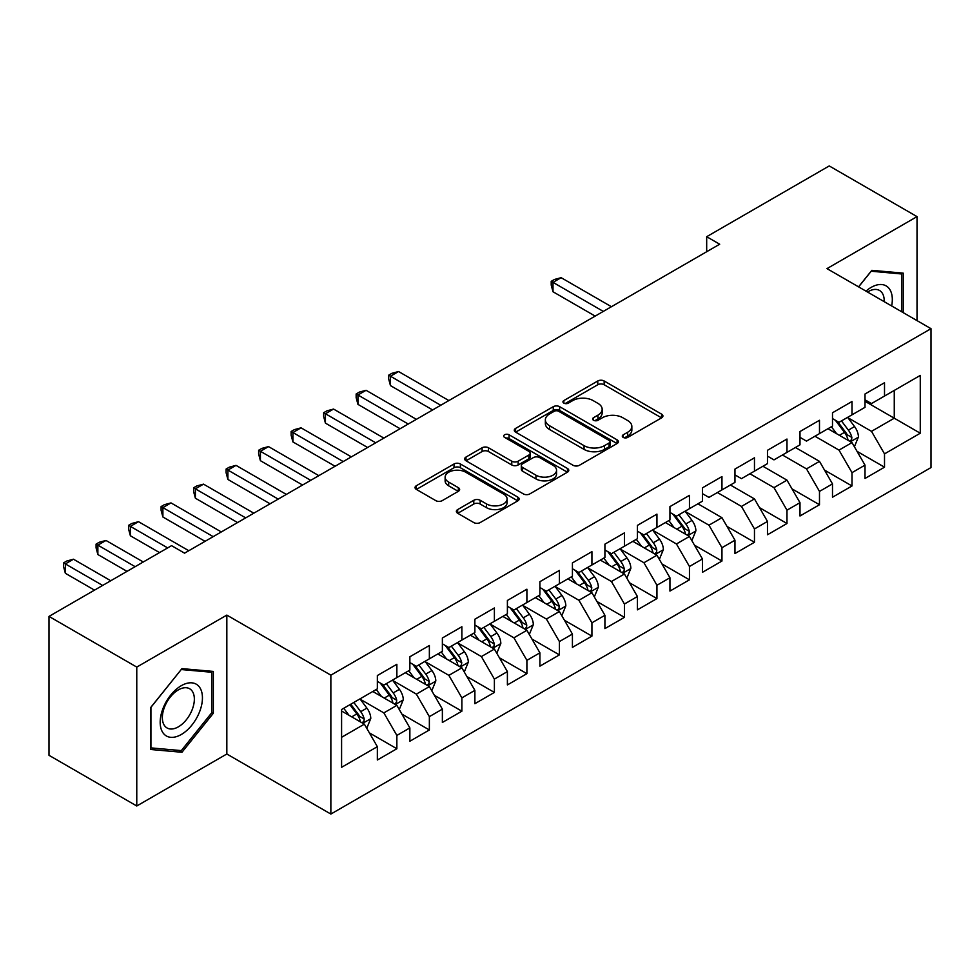 <?xml version="1.0" encoding="UTF-8"?>
<svg xmlns="http://www.w3.org/2000/svg" width="980" height="980" viewBox="0 0 980 980"><rect width="100%" height="100%" fill="white"/><g stroke="black" fill="none" stroke-linecap="round" stroke-linejoin="round"><path stroke-width="1.47" d="M623.219 437.411A3.161 1.825 0 0 0 627.69 437.411L661.598 417.835A4.508 2.609 0 0 0 662.921 415.986A4.508 2.609 0 0 0 661.598 414.148L604.158 380.987A4.508 2.609 0 0 0 597.776 380.987L563.868 400.563A3.161 1.825 0 0 0 562.937 401.849A3.161 1.825 0 0 0 563.868 403.135A3.161 1.825 0 0 0 568.339 403.135L572.724 400.6A14.443 8.342 0 0 1 593.145 400.6L597.935 403.368A14.443 8.342 0 0 1 602.161 409.26A14.443 8.342 0 0 1 597.935 415.152L593.549 417.688A3.161 1.825 0 0 0 592.618 418.987A3.161 1.825 0 0 0 593.549 420.273A3.161 1.825 0 0 0 598.008 420.273L602.394 417.737A14.443 8.342 0 0 1 622.827 417.737L627.604 420.506A14.443 8.342 0 0 1 631.843 426.398A14.443 8.342 0 0 1 627.604 432.29L623.219 434.826A3.161 1.825 0 0 0 622.3 436.112A3.161 1.825 0 0 0 623.219 437.411L623.219 434.826M457.685 509.576A4.508 2.609 0 0 0 456.362 511.425A4.508 2.609 0 0 0 457.685 513.263L473.793 522.573A4.508 2.609 0 0 0 480.176 522.573L517.832 500.829A4.508 2.609 0 0 0 519.155 498.992A4.508 2.609 0 0 0 517.832 497.142L460.392 463.981A4.508 2.609 0 0 0 454.01 463.981L416.353 485.725A4.508 2.609 0 0 0 415.042 487.562A4.508 2.609 0 0 0 416.353 489.4L435.818 500.645A4.508 2.609 0 0 0 442.201 500.645L458.322 491.335A4.508 2.609 0 0 0 459.645 489.498A4.508 2.609 0 0 0 458.322 487.66L448.668 482.087A12.066 6.97 0 0 1 445.128 477.15A12.066 6.97 0 0 1 452.589 470.719A12.066 6.97 0 0 1 465.745 472.225L503.549 494.055A12.066 6.97 0 0 1 507.089 498.992A12.066 6.97 0 0 1 499.641 505.423A12.066 6.97 0 0 1 486.484 503.916L480.176 500.278A4.508 2.609 0 0 0 473.793 500.278L457.685 509.576L457.685 513.263M136.771 667.086L136.771 805.989L226.833 754L226.833 615.097L136.771 667.086L49 616.408L171.561 545.652L184.571 553.161L719.688 244.216L706.678 236.707L706.678 251.725M226.833 615.097L330.86 675.159L931 328.68L931 467.57L330.86 814.062L330.86 675.159M917.023 320.607L917.023 216.617L826.973 268.618L931 328.68M917.023 216.617L829.239 165.939L706.678 236.707M573.043 465.267A4.508 2.609 0 0 0 579.425 465.267L617.082 443.536A4.508 2.609 0 0 0 618.404 441.686A4.508 2.609 0 0 0 617.082 439.849L559.641 406.688A4.508 2.609 0 0 0 553.259 406.688L515.602 428.419A4.508 2.609 0 0 0 514.279 430.269A4.508 2.609 0 0 0 515.602 432.107L573.043 465.267M505.852 438.085A3.161 1.825 0 0 1 509.061 438.538L509.061 434.777L567.457 468.489A4.508 2.609 0 0 1 568.78 470.339A4.508 2.609 0 0 1 567.457 472.176L529.8 493.92A4.508 2.609 0 0 1 523.418 493.92L465.978 460.759L465.978 457.072A4.508 2.609 0 0 0 464.655 458.91A4.508 2.609 0 0 0 465.978 460.759M465.978 457.072L482.099 447.774A4.508 2.609 0 0 1 488.481 447.774L511.768 461.213A4.508 2.609 0 0 0 518.151 461.213L528.845 455.051A4.508 2.609 0 0 0 530.168 453.201A4.508 2.609 0 0 0 528.845 451.363L504.59 437.362A3.161 1.825 0 0 1 503.671 436.063A3.161 1.825 0 0 1 505.619 434.385A3.161 1.825 0 0 1 509.061 434.777M865.009 401.31L894.262 418.203L894.262 390.432L920.269 375.413L884.511 396.055L884.511 382.727L865.009 393.997L865.009 407.325L852 414.822L852 401.506L832.498 412.764L832.498 426.092L819.488 433.601L819.488 420.273L799.986 431.531L799.986 444.859L786.977 452.368L786.977 439.04L767.475 450.298L767.475 463.626L754.465 471.135L754.465 457.807L734.963 469.077L734.963 482.393L721.954 489.902L721.954 476.574L702.452 487.844L702.452 501.172L689.455 508.681L689.455 495.353L669.94 506.611L669.94 519.939L656.943 527.448L656.943 514.12L637.429 525.378L637.429 538.706L624.432 546.215L624.432 532.887L604.917 544.145L604.917 557.473L591.92 564.982L591.92 551.654L572.418 562.924L572.418 576.24L559.409 583.749L559.409 570.421L539.907 581.691L539.907 595.019L526.897 602.529L526.897 589.201L507.395 600.458L507.395 613.786L494.386 621.296L494.386 607.968L474.884 619.225L474.884 632.553L461.874 640.062L461.874 626.735L442.372 637.992L442.372 651.32L429.363 658.83L429.363 645.502L409.861 656.772L409.861 670.1L396.863 677.596L396.863 664.281L377.349 675.539L377.349 688.867L341.591 709.508L341.591 767.316L377.349 746.674L364.352 724.147L341.591 711.014M920.269 375.413L920.269 433.221L884.511 453.875L871.502 431.347L847.933 417.737M857.035 451.339L884.511 467.191L884.511 453.875M884.511 467.191L865.009 478.461L865.009 465.132L852 472.642L838.99 450.114L814.944 436.223M824.535 470.106L852 485.97L852 472.642M852 485.97L832.498 497.228L832.498 483.899L819.488 491.409L806.491 468.881L782.432 454.99M792.024 488.873L819.488 504.737L819.488 491.409M819.488 504.737L799.986 515.995L799.986 502.666L786.977 510.176L773.98 487.648L749.92 473.769M759.512 507.64L786.977 523.504L786.977 510.176M786.977 523.504L767.475 534.762L767.475 521.434L754.465 528.943L741.468 506.427L717.409 492.536M727.001 526.419L754.465 542.271L754.465 528.943M754.465 542.271L734.963 553.541L734.963 540.213L721.954 547.722L708.957 525.194L685.388 511.585M694.489 545.186L721.954 561.038L721.954 547.722M721.954 561.038L702.452 572.308L702.452 558.98L689.455 566.489L676.445 543.961L652.876 530.351M661.978 563.953L689.455 579.817L689.455 566.489M689.455 579.817L669.94 591.075L669.94 577.747L656.943 585.256L643.933 562.728L620.365 549.119M629.466 582.72L656.943 598.584L656.943 585.256M656.943 598.584L637.429 609.842L637.429 596.514L624.432 604.023L611.422 581.508L587.853 567.898M596.955 601.487L624.432 617.351L624.432 604.023M624.432 617.351L604.917 628.609L604.917 615.293L591.92 622.79L578.911 600.274L555.341 586.665M564.443 620.267L591.92 636.118L591.92 622.79M591.92 636.118L572.418 647.388L572.418 634.06L559.409 641.569L546.399 619.042L522.83 605.432M531.944 639.034L559.409 654.897L559.409 641.569M559.409 654.897L539.907 666.155L539.907 652.827L526.897 660.336L513.9 637.808L490.331 624.199M499.433 657.801L526.897 673.664L526.897 660.336M526.897 673.664L507.395 684.922L507.395 671.594L494.386 679.103L481.388 656.576L457.819 642.966M466.921 676.567L494.386 692.431L494.386 679.103M494.386 692.431L474.884 703.689L474.884 690.361L461.874 697.87L448.877 675.355L425.308 661.745M434.41 695.335L461.874 711.198L461.874 697.87M461.874 711.198L442.372 722.456L442.372 709.14L429.363 716.637L416.365 694.122L392.796 680.512M401.898 714.114L429.363 729.965L429.363 716.637M429.363 729.965L409.861 741.235L409.861 727.907L396.863 735.417L383.854 712.889L360.285 699.279M369.387 732.881L396.863 748.745L396.863 735.417M396.863 748.745L377.349 760.002L377.349 746.674M377.349 681.357L383.854 685.106L396.863 677.596M341.591 737.291L364.352 724.147M409.861 662.59L416.365 666.339L429.363 658.83M383.854 712.889L396.863 705.38L372.804 691.488M409.861 727.907L396.863 705.38M442.372 643.811L448.877 647.572L461.874 640.062M416.365 694.122L429.363 686.613L405.316 672.721M442.372 709.14L429.363 686.613M474.884 625.044L481.388 628.805L494.386 621.296M448.877 675.355L461.874 667.846L437.815 653.954M474.884 690.361L461.874 667.846M507.395 606.277L513.9 610.026L526.897 602.529M481.388 656.576L494.386 649.066L470.327 635.187M507.395 671.594L494.386 649.066M539.907 587.51L546.399 591.259L559.409 583.749M513.9 637.808L526.897 630.299L502.838 616.408M539.907 652.827L526.897 630.299M572.418 568.743L578.911 572.491L591.92 564.982M546.399 619.042L559.409 611.532L535.35 597.641M572.418 634.06L559.409 611.532M604.917 549.964L611.422 553.725L624.432 546.215M578.911 600.274L591.92 592.765L567.861 578.874M604.917 615.293L591.92 592.765M637.429 531.197L643.933 534.957L656.943 527.448M611.422 581.508L624.432 573.998L600.373 560.107M637.429 596.514L624.432 573.998M669.94 512.43L676.445 516.178L689.455 508.681M643.933 562.728L656.943 555.219L632.884 541.34M669.94 577.747L656.943 555.219M702.452 493.663L708.957 497.411L721.954 489.902M676.445 543.961L689.455 536.452L665.395 522.561M702.452 558.98L689.455 536.452M734.963 474.896L741.468 478.644L754.465 471.135M708.957 525.194L721.954 517.685L697.907 503.794M734.963 540.213L721.954 517.685M767.475 456.117L773.98 459.877L786.977 452.368M741.468 506.427L754.465 498.918L730.406 485.027M767.475 521.434L754.465 498.918M799.986 437.35L806.491 441.11L819.488 433.601M773.98 487.648L786.977 480.151L762.918 466.26M799.986 502.666L786.977 480.151M832.498 418.583L838.99 422.331L852 414.822M806.491 468.881L819.488 461.372L795.429 447.493M832.498 483.899L819.488 461.372M865.009 399.816L871.502 403.564L884.511 396.055M838.99 450.114L852 442.605L827.941 428.713M865.009 465.132L852 442.605M49 616.408L49 755.311L136.771 805.989M226.833 754L330.86 814.062M871.502 431.347L894.262 418.203L920.269 433.221M903.205 312.632L903.205 273.126L871.833 270.333L858.554 286.846M213.334 713.256L213.334 671.423L181.962 668.617L150.589 707.646L150.589 749.48L181.962 752.273L213.334 713.256L211.717 712.313M624.481 437.852L627.604 436.051A14.443 8.342 0 0 0 631.843 430.147L631.843 426.398M602.161 409.26L602.161 413.021A14.443 8.342 0 0 1 597.935 418.913L594.811 420.714M661.537 417.86L604.158 384.736A4.508 2.609 0 0 0 597.776 384.736L565.129 403.589M617.02 443.56L559.641 410.436A4.508 2.609 0 0 0 553.259 410.436L515.664 432.143M609.095 442.972A3.161 1.825 0 0 0 610.026 441.686A3.161 1.825 0 0 0 609.095 440.4L558.686 411.294A3.161 1.825 0 0 0 554.215 411.294L549.584 413.964A14.443 8.342 0 0 0 545.358 419.857A14.443 8.342 0 0 0 549.584 425.749L584.056 445.655A14.443 8.342 0 0 0 604.476 445.655L609.095 442.972L609.095 446.733A3.161 1.825 0 0 0 610.026 445.447L610.026 441.686M545.358 419.857L545.358 423.605A14.443 8.342 0 0 0 549.584 429.51L549.584 425.749M609.095 446.733L604.476 449.404A14.443 8.342 0 0 1 584.056 449.404L549.584 429.51M466.039 460.796L482.099 451.523L482.099 447.774M530.168 453.201L530.168 456.962A4.508 2.609 0 0 1 528.845 458.799L518.151 464.973A4.508 2.609 0 0 1 511.768 464.973L488.481 451.523A4.508 2.609 0 0 0 482.099 451.523M509.061 438.538L567.396 472.213M535.95 475.178A12.066 6.97 0 0 0 549.094 476.684A12.066 6.97 0 0 0 556.554 470.241A12.066 6.97 0 0 0 553.014 465.316L539.698 457.623A4.508 2.609 0 0 0 533.316 457.623L522.622 463.797A4.508 2.609 0 0 0 521.299 465.635A4.508 2.609 0 0 0 522.622 467.485L535.95 475.178L535.95 478.926A12.066 6.97 0 0 0 549.094 480.433A12.066 6.97 0 0 0 556.554 474.002L556.554 470.241M521.299 465.635L521.299 469.396A4.508 2.609 0 0 0 522.622 471.233L522.622 467.485M535.95 478.926L522.622 471.233M507.089 498.992L507.089 502.74A12.066 6.97 0 0 1 499.641 509.184A12.066 6.97 0 0 1 486.484 507.665L480.176 504.026A4.508 2.609 0 0 0 473.793 504.026L457.746 513.299M445.128 477.15L445.128 480.911A12.066 6.97 0 0 0 448.668 485.835L448.668 482.087M458.26 491.372L448.668 485.835M517.771 500.866L460.392 467.73A4.508 2.609 0 0 0 454.01 467.73L416.414 489.437M178.654 750.361L181.962 752.273M854.401 446.77L858.431 436.933A12.189 7.032 -120 0 0 854.548 426.557L847.639 417.345M836.638 433.736L831.383 426.729M828.933 429.289L828.333 428.493M611.422 306.716L561.136 277.683L553.002 282.375L553.002 291.758L595.166 316.099M849.709 441.282L851.596 439.579L851.853 437.46A12.189 7.032 -120 0 0 848.374 430.134L841.465 420.91M837.52 421.486L846.058 432.866A6.211 3.589 60 0 1 847.186 434.752L851.853 437.46M835.377 420.249L844.466 432.376A12.189 7.032 60 0 1 847.957 439.714L848.202 440.412M553.002 291.758L551.213 285.094L551.213 281.334L603.3 311.407M551.213 281.334L554.472 279.459L561.136 277.683M891.665 305.968A29.89 17.248 120 0 0 889.485 289.014A29.89 17.248 120 0 0 865.977 291.134M884.205 301.656A22.626 13.059 120 0 0 882.073 292.836A22.626 13.059 120 0 0 879.526 290.472A22.626 13.059 120 0 0 867.52 292.028M871.122 271.215L901.576 273.971L901.576 311.689M899.567 272.808L901.576 273.971M858.615 286.883L871.183 271.252M163.011 732.844A29.89 17.248 120 0 0 191.884 725.102A29.89 17.248 120 0 0 199.614 687.311A29.89 17.248 120 0 0 170.753 695.041A29.89 17.248 120 0 0 163.011 732.844M164.493 725.604A22.626 13.059 120 0 0 167.041 727.956A22.626 13.059 120 0 0 188.099 717.397A22.626 13.059 120 0 0 192.203 691.12A22.626 13.059 120 0 0 189.667 688.769A22.626 13.059 120 0 0 168.609 699.328A22.626 13.059 120 0 0 164.493 725.604M181.312 669.548L211.717 672.255L211.717 712.791L181.312 750.607L150.92 747.887L150.92 707.352L181.251 669.511M209.696 671.092L211.717 672.255M691.856 540.617L695.886 530.78A12.189 7.032 -120 0 0 692.003 520.417L685.094 511.193M674.081 527.583L668.838 520.576M666.376 523.136L665.788 522.34M448.877 400.563L398.578 371.53L390.457 376.222L390.457 385.606L432.621 409.946M687.152 535.129L689.038 533.426L689.308 531.307A12.189 7.032 -120 0 0 685.816 523.982L678.92 514.757M674.975 515.333L683.501 526.713A6.211 3.589 60 0 1 684.628 528.6L689.308 531.307M672.831 514.096L681.921 526.236A12.189 7.032 60 0 1 685.412 533.561L685.657 534.259M390.457 385.606L388.668 378.942L388.668 375.193L440.743 405.255M388.668 375.193L391.914 373.307L398.578 371.53M659.344 559.396L663.374 549.56A12.189 7.032 -120 0 0 659.491 539.184L652.582 529.96M641.582 546.35L636.326 539.343M633.876 541.903L633.276 541.107M416.365 419.33L366.067 390.297L357.945 394.989L357.945 404.373L400.11 428.713M654.64 553.896L656.527 552.206L656.796 550.074A12.189 7.032 -120 0 0 653.305 542.749L646.408 533.524M642.464 534.1L650.99 545.493A6.211 3.589 60 0 1 652.117 547.379L656.796 550.074M640.32 532.863L649.409 545.003A12.189 7.032 60 0 1 652.901 552.328L653.145 553.038M357.945 404.373L356.157 397.709L356.157 393.96L408.231 424.022M356.157 393.96L359.403 392.086L366.067 390.297M626.832 578.163L630.863 568.327A12.189 7.032 -120 0 0 626.98 557.951L620.071 548.726M609.07 565.129L603.815 558.11M601.365 560.67L600.765 559.874M383.854 438.097L333.555 409.064L325.434 413.756L325.434 423.14L367.598 447.493M622.129 572.663L624.015 570.973L624.285 568.841A12.189 7.032 -120 0 0 620.806 561.516L613.897 552.291M609.952 552.867L618.478 564.26A6.211 3.589 60 0 1 619.605 566.146L624.285 568.841M607.808 551.63L616.898 563.77A12.189 7.032 60 0 1 620.389 571.095L620.634 571.806M325.434 423.14L323.645 416.476L323.645 412.727L375.72 442.788M323.645 412.727L326.891 410.853L333.555 409.064M594.321 596.93L598.351 587.094A12.189 7.032 -120 0 0 594.468 576.718L587.559 567.506M576.559 583.896L571.303 576.889M568.853 579.45L568.253 578.653M351.342 456.876L301.056 427.831L292.922 432.523L292.922 441.919L335.087 466.26M589.629 591.442L591.516 589.74L591.773 587.608A12.189 7.032 -120 0 0 588.294 580.283L581.385 571.071M577.441 571.646L585.966 583.027A6.211 3.589 60 0 1 587.094 584.913L591.773 587.608M575.297 570.409L584.386 582.537A12.189 7.032 60 0 1 587.878 589.862L588.123 590.573M292.922 441.919L291.134 435.255L291.134 431.494L343.221 461.568M291.134 431.494L294.392 429.62L301.056 427.831M561.81 615.697L565.84 605.861A12.189 7.032 -120 0 0 561.957 595.485L555.048 586.273M544.047 602.663L538.792 595.656M536.342 598.216L535.741 597.42M318.831 475.643L268.545 446.611L260.411 451.302L260.411 460.686L302.575 485.027M557.118 610.209L559.004 608.507L559.262 606.387A12.189 7.032 -120 0 0 555.783 599.049L548.874 589.838M544.929 590.413L553.467 601.793A6.211 3.589 60 0 1 554.594 603.68L559.262 606.387M542.785 589.176L551.875 601.304A12.189 7.032 60 0 1 555.366 608.641L555.611 609.34M260.411 460.686L258.622 454.022L258.622 450.261L310.709 480.335M258.622 450.261L261.881 448.387L268.545 446.611M529.31 634.464L533.341 624.628A12.189 7.032 -120 0 0 529.445 614.264L522.536 605.04M511.536 621.43L506.28 614.423M503.83 616.984L503.23 616.187M286.319 494.41L236.033 465.377L227.899 470.069L227.899 479.453L270.064 503.794M524.606 628.976L526.493 627.274L526.762 625.154A12.189 7.032 -120 0 0 523.271 617.829L516.362 608.605M512.418 609.18L520.956 620.573A6.211 3.589 60 0 1 522.083 622.447L526.762 625.154M510.274 607.943L519.363 620.083A12.189 7.032 60 0 1 522.855 627.408L523.1 628.107M227.899 479.453L226.111 472.789L226.111 469.04L278.197 499.102M226.111 469.04L229.369 467.154L236.033 465.377M496.799 653.244L500.829 643.407A12.189 7.032 -120 0 0 496.934 633.031L490.024 623.807M479.024 640.197L473.781 633.19M471.319 635.751L470.719 634.954M253.808 513.177L203.522 484.145L195.388 488.836L195.388 498.22L237.552 522.561M492.095 647.743L493.981 646.053L494.251 643.921A12.189 7.032 -120 0 0 490.76 636.596L483.851 627.372M479.906 627.947L488.444 639.34A6.211 3.589 60 0 1 489.571 641.226L494.251 643.921M477.762 626.71L486.864 638.85A12.189 7.032 60 0 1 490.343 646.175L490.588 646.886M195.388 498.22L193.599 491.556L193.599 487.807L245.686 517.869M193.599 487.807L196.857 485.933L203.522 484.145M464.287 672.011L468.318 662.174A12.189 7.032 -120 0 0 464.422 651.798L457.525 642.574M446.513 658.977L441.27 651.97M438.807 654.518L438.207 653.721M221.309 531.944L171.01 502.912L162.888 507.603L162.888 516.987L205.053 541.34M459.583 666.51L461.47 664.82L461.739 662.688A12.189 7.032 -120 0 0 458.248 655.363L451.339 646.151M447.407 646.714L455.933 658.107A6.211 3.589 60 0 1 457.06 659.993L461.739 662.688M445.263 645.477L454.353 657.617A12.189 7.032 60 0 1 457.832 664.942L458.077 665.653M162.888 516.987L161.1 510.323L161.1 506.574L213.175 536.648M161.1 506.574L164.346 504.7L171.01 502.912M431.776 690.778L435.806 680.941A12.189 7.032 -120 0 0 431.911 670.565L425.014 661.353M414.001 677.744L408.758 670.736M406.296 673.297L405.708 672.501M188.797 550.723L138.499 521.679L130.377 526.37L130.377 535.766L159.532 552.598M427.072 685.289L428.958 683.587L429.228 681.467A12.189 7.032 -120 0 0 425.737 674.13L418.827 664.918M414.895 665.494L423.421 676.874A6.211 3.589 60 0 1 424.548 678.76L429.228 681.467M412.752 664.256L421.841 676.384A12.189 7.032 60 0 1 425.32 683.709L425.577 684.42M130.377 535.766L128.588 529.102L128.588 525.341L167.666 547.906M128.588 525.341L131.835 523.467L138.499 521.679M399.264 709.545L403.295 699.708A12.189 7.032 -120 0 0 399.411 689.332L392.502 680.12M381.49 696.511L376.247 689.504M373.784 692.064L373.196 691.268M143.276 561.981L105.987 540.458L97.865 545.149L97.865 554.533L127.02 571.365M394.56 704.057L396.447 702.354L396.716 700.235A12.189 7.032 -120 0 0 393.225 692.909L386.328 683.685M382.384 684.261L390.91 695.641A6.211 3.589 60 0 1 392.037 697.527L396.716 700.235M380.24 683.023L389.329 695.151A12.189 7.032 60 0 1 392.821 702.489L393.066 703.187M97.865 554.533L96.077 547.869L96.077 544.108L135.154 566.673M96.077 544.108L99.323 542.234L105.987 540.458M366.753 728.312L370.783 718.487A12.189 7.032 -120 0 0 366.9 708.111L359.991 698.887M348.99 715.278L343.735 708.27M110.765 580.748L73.475 559.225L65.354 563.917L65.354 573.3L94.509 590.132M362.049 722.823L363.935 721.121L364.205 719.002A12.189 7.032 -120 0 0 360.714 711.676L353.817 702.452M350.767 704.216L358.398 714.42A6.211 3.589 60 0 1 359.525 716.294L364.205 719.002M349.909 704.706L356.818 713.93A12.189 7.032 60 0 1 360.309 721.255L360.554 721.954M65.354 573.3L63.565 566.636L63.565 562.888L102.643 585.44M63.565 562.888L66.812 561.001L73.475 559.225M627.604 436.051L627.604 432.29M593.549 420.273L593.549 417.688M597.935 418.913L597.935 415.152M563.868 403.135L563.868 400.563M597.776 384.736L597.776 380.987M604.158 384.736L604.158 380.987M661.598 417.835L661.598 414.148M515.602 432.107L515.602 428.419M553.259 410.436L553.259 406.688M559.641 410.436L559.641 406.688M617.082 443.536L617.082 439.849M584.056 449.404L584.056 445.655M604.476 449.404L604.476 445.655M488.481 451.523L488.481 447.774M511.768 464.973L511.768 461.213M518.151 464.973L518.151 461.213M528.845 458.799L528.845 455.051M567.457 472.176L567.457 468.489M473.793 504.026L473.793 500.278M480.176 504.026L480.176 500.278M486.484 507.665L486.484 503.916M458.322 491.335L458.322 487.66M416.353 489.4L416.353 485.725M454.01 467.73L454.01 463.981M460.392 467.73L460.392 463.981M517.832 500.829L517.832 497.142M850.469 441.723L858.358 437.178M848.374 430.134L854.548 426.557M839.382 435.316L844.466 432.376M687.923 535.57L695.8 531.025M685.816 523.982L692.003 520.417M676.825 529.163L681.921 526.236M655.412 554.337L663.301 549.792M653.305 542.749L659.491 539.184M644.313 547.943L649.409 545.003M622.9 573.116L630.789 568.559M620.806 561.516L626.98 557.951M611.814 566.71L616.898 563.77M590.389 591.883L598.278 587.326M588.294 580.283L594.468 576.718M579.303 585.476L584.386 582.537M557.877 610.65L565.766 606.106M555.783 599.049L561.957 595.485M546.791 604.244L551.875 601.304M525.366 629.417L533.255 624.873M523.271 617.829L529.445 614.264M514.279 623.01L519.363 620.083M492.867 648.184L500.743 643.639M490.76 636.596L496.934 633.031M481.768 641.79L486.864 638.85M460.355 666.964L468.232 662.407M458.248 655.363L464.422 651.798M449.257 660.557L454.353 657.617M427.844 685.731L435.72 681.173M425.737 674.13L431.911 670.565M416.745 679.324L421.841 676.384M395.332 704.498L403.209 699.953M393.225 692.909L399.411 689.332M384.234 698.091L389.329 695.151M362.821 723.264L370.71 718.72M360.714 711.676L366.9 708.111M351.722 716.87L356.818 713.93"/></g></svg>
